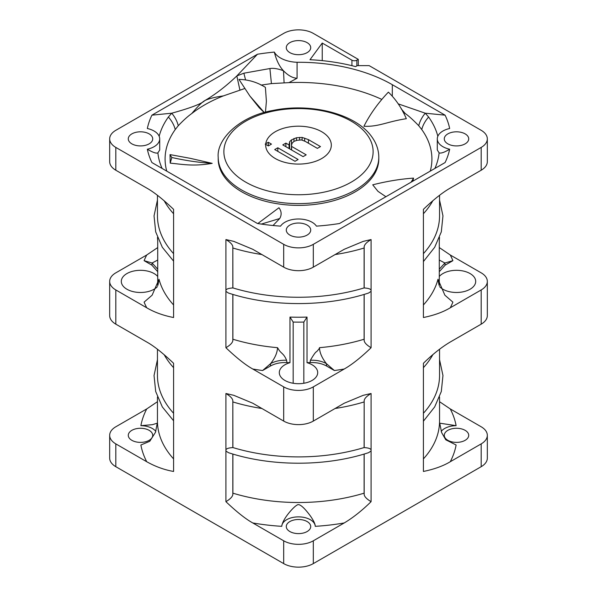 <?xml version="1.0" encoding="UTF-8"?>
<svg xmlns="http://www.w3.org/2000/svg" width="597" height="597" viewBox="0 0 597 597"><rect width="100%" height="100%" fill="white"/><g stroke="black" fill="none" stroke-linecap="round" stroke-linejoin="round"><path stroke-width="0.9" d="M401.177 108.796L405.221 113.527A132.668 76.595 0 0 0 402.818 111.699M381.864 99.438A132.668 76.595 0 0 0 288.926 82.632L271.426 83.602L261.031 85.102M244.613 88.572L223.33 95.916C216.345 96.893 210.786 98.177 206.644 99.766L204.689 100.669C202.182 102.027 197.876 106.311 191.779 113.527C187.868 116.288 183.361 120.348 178.264 125.713C177.152 121.228 174.973 117.057 171.727 113.206L151.914 115.169A152.22 87.886 0 0 0 147.34 128.504A19.201 11.089 180 0 1 154.078 131.027A19.201 11.089 180 0 1 159.705 138.862A19.201 11.089 180 0 1 147.34 149.22A152.22 87.886 0 0 0 151.914 162.556L257.464 223.494A152.22 87.886 0 0 0 280.56 226.136A19.201 11.089 180 0 1 312.074 222.241A19.201 11.089 180 0 1 316.44 226.136A152.22 87.886 0 0 0 339.536 223.494L445.086 162.556A152.22 87.886 0 0 0 449.66 149.22C444.444 152.369 440.929 153.578 439.108 152.854L437.295 150.019L437.295 138.862A19.201 11.089 0 0 1 449.66 128.504A152.22 87.886 0 0 0 445.086 115.169L392.311 84.699A132.668 76.595 0 0 0 297.075 62.275L297.075 78.237L288.926 82.632M191.779 113.527A132.668 76.595 180 0 1 223.338 95.908M421.766 129.549L418.736 125.713C412.908 119.713 408.408 115.654 405.221 113.527M430.258 171.115A133.415 77.028 0 0 0 421.758 129.549A27.932 21.067 144.3 0 1 428.624 117.034M168.376 117.027A27.932 21.067 -144.3 0 1 175.242 129.549A133.415 77.028 0 0 0 166.742 171.115M178.264 125.713L175.234 129.549M224.3 176.749A80.296 46.357 0 0 0 314.149 204.502A80.296 46.357 0 0 0 378.796 159.026L378.796 157.265A80.296 46.357 180 0 1 314.149 202.734A80.296 46.357 180 0 1 224.3 174.988A80.296 46.357 180 0 1 218.203 157.265L218.203 159.026A80.296 46.357 0 0 0 224.3 176.749M257.814 223.554L278.941 207.756C281.56 211.248 281.821 214.838 279.732 218.517L273.023 225.509M385.908 196.719L377.991 191.346L372.722 184.824C386.99 181.234 400.609 179.003 413.579 178.115L412.833 181.175M406.333 118.699C386.886 121.676 378.729 126.952 363.931 126.251C370.133 114.072 378.289 102.699 388.393 92.139L388.393 92.139C395.901 99.445 401.878 108.296 406.333 118.699M212.189 163.347C192.883 166.697 181.749 164.168 170.22 163.145L170.033 154.608L190.197 158.317L212.189 163.347C199.54 162.63 186.077 160.683 171.817 157.504L170.22 163.145M264.225 112.564L259.202 107.714L249.882 96.027L238.979 79.401C248.456 79.58 257.255 82.237 265.389 87.356L266.396 101.251L265.449 112.221M398.169 103.841L425.273 113.206C422.027 117.057 419.848 121.228 418.736 125.713M437.832 136.258A140.847 81.319 0 0 0 428.616 117.027L425.273 113.206L445.086 115.169M437.295 138.862A19.201 11.089 0 0 0 449.66 149.22M322.238 60.64L322.238 43.051L351.917 60.185A3.492 2.015 180 0 0 356.849 60.185L358.282 59.357L313.313 33.395A20.947 12.097 180 0 0 283.687 33.395L115.818 130.31A20.947 12.097 180 0 0 109.676 138.862L109.676 161.668A20.947 12.097 0 0 0 115.818 170.22L146.735 188.07C153.832 191.995 162.78 199.092 173.585 209.346L173.585 317.522C163.369 315.544 154.422 312.306 146.735 307.798L115.818 289.948A20.947 12.097 180 0 1 109.676 281.396A20.947 12.097 180 0 1 115.818 272.844L146.735 254.994L157.712 247.561M322.238 43.051L309.985 59.722A137.556 79.416 180 0 1 355.596 66.61L357.297 65.625L369.147 65.625L481.182 130.31A20.947 12.097 180 0 1 487.324 138.862A20.947 12.097 180 0 1 481.182 147.414L313.313 244.337A20.947 12.097 180 0 1 283.687 244.337L115.818 147.414A20.947 12.097 180 0 1 109.676 138.862M447.854 143.855A12.216 7.052 0 0 0 461.175 145.384A12.216 7.052 0 0 0 468.72 138.862A12.216 7.052 0 0 0 465.138 133.877A12.216 7.052 0 0 0 451.825 132.347A12.216 7.052 0 0 0 444.28 138.862A12.216 7.052 0 0 0 447.854 143.855M289.858 235.069A12.216 7.052 0 0 0 303.179 236.599A12.216 7.052 0 0 0 310.716 230.084A12.216 7.052 0 0 0 307.142 225.091A12.216 7.052 0 0 0 293.821 223.569A12.216 7.052 0 0 0 286.284 230.084A12.216 7.052 0 0 0 289.858 235.069M131.862 143.855A12.216 7.052 0 0 0 145.175 145.384A12.216 7.052 0 0 0 152.72 138.862A12.216 7.052 0 0 0 149.146 133.877A12.216 7.052 0 0 0 135.825 132.347A12.216 7.052 0 0 0 128.28 138.862A12.216 7.052 0 0 0 131.862 143.855M289.858 52.633A12.216 7.052 0 0 0 303.179 54.163A12.216 7.052 0 0 0 310.716 47.648A12.216 7.052 0 0 0 307.142 42.656A12.216 7.052 0 0 0 293.821 41.126A12.216 7.052 0 0 0 286.284 47.648A12.216 7.052 0 0 0 289.858 52.633M284.097 82.759L283.5 70.797C279.463 66.558 276.404 60.327 274.322 52.096A25.38 14.649 0 0 0 297.075 62.275M274.322 52.096A152.22 87.886 0 0 0 257.464 54.237L151.914 115.169M358.282 65.625L358.282 59.357M157.451 359.663L154.041 375.52L155.69 391.498L162.317 406.915L173.585 420.781L173.585 471.458C164.384 469.854 155.436 466.615 146.735 461.735L115.818 443.884A20.947 12.097 180 0 1 109.676 435.332A20.947 12.097 180 0 1 115.818 426.78L146.735 408.93L157.451 401.691M109.676 281.396L109.676 315.604A20.947 12.097 0 0 0 115.818 324.156L115.818 289.948M225.92 393.498C230.241 396.102 232.546 398.483 232.83 400.632L232.83 447.586C228.673 447.854 226.375 448.616 225.92 449.877L225.92 393.498L233.778 395.311L252.77 403.221L283.687 421.079A20.947 12.097 0 0 0 313.313 421.079L313.313 386.871A20.947 12.097 180 0 1 283.687 386.871L252.77 369.013C245.673 365.095 236.725 357.999 225.92 347.738L225.92 291.358L228.39 293.015C271.031 307.097 325.969 307.097 368.61 293.015L371.08 291.358L371.08 347.738C360.864 357.558 351.917 364.648 344.23 369.013L313.313 386.871M225.92 449.877L225.92 450.996L228.39 452.653C271.031 466.727 325.969 466.727 368.61 452.653L371.08 450.996L371.08 501.674C361.879 510.696 352.931 517.786 344.23 522.95L313.313 540.8A20.947 12.097 180 0 1 283.687 540.8L252.77 522.95C245.673 519.024 236.725 511.935 225.92 501.674L225.92 450.996M109.676 435.332L109.676 458.138A20.947 12.097 0 0 0 115.818 466.69L283.687 563.605A20.947 12.097 0 0 0 313.313 563.605L481.182 466.69A20.947 12.097 0 0 0 487.324 458.138L487.324 435.332A20.947 12.097 180 0 1 481.182 443.884L450.265 461.735C443.168 466.003 434.22 469.242 423.415 471.458L423.415 363.282C432.616 354.267 441.564 347.17 450.265 342.006L481.182 324.156A20.947 12.097 0 0 0 487.324 315.604L487.324 281.396A20.947 12.097 180 0 1 481.182 289.948L450.265 307.798C443.168 312.067 434.22 315.313 423.415 317.522L423.415 209.346C433.631 199.532 442.586 192.443 450.265 188.07L481.182 170.22A20.947 12.097 0 0 0 487.324 161.668L487.324 138.862M173.585 420.781L173.585 363.282C162.78 353.021 153.832 345.932 146.735 342.006L115.818 324.156M225.92 239.561C230.241 242.173 232.546 244.546 232.83 246.695L232.83 287.955C228.673 288.217 226.375 288.985 225.92 290.246L225.92 239.561L233.778 241.375L252.77 249.292L283.687 267.143A20.947 12.097 0 0 0 313.313 267.143L344.23 249.292L363.215 241.382L371.08 239.561L371.08 291.358M225.92 290.246L225.92 291.358M371.08 450.996L371.08 393.498L363.215 395.318L344.23 403.221L313.313 421.079M439.288 247.561L450.265 254.994L481.182 272.844A20.947 12.097 180 0 1 487.324 281.396M439.549 401.691L450.265 408.93L481.182 426.78A20.947 12.097 180 0 1 487.324 435.332M146.735 461.735A158.504 91.513 0 0 1 140.885 445.004L149.765 441.295L155.481 432.295L157.257 423.183L152.354 424.683L140.885 425.661A16.761 9.679 180 0 1 152.354 428.489A16.761 9.679 180 0 1 155.795 431.377M149.146 430.34A12.216 7.052 0 0 0 135.825 428.81A12.216 7.052 0 0 0 128.28 435.332A12.216 7.052 0 0 0 131.862 440.317A12.216 7.052 0 0 0 145.175 441.847A12.216 7.052 0 0 0 152.72 435.332A12.216 7.052 0 0 0 149.146 430.34M173.585 413.281A141.049 81.431 180 0 1 157.451 375.468L157.451 349.245M173.585 366.424L173.585 363.282M157.481 237.412A141.049 81.431 0 0 0 157.712 240.703L157.712 285.784M157.339 286.724A19.201 11.089 180 0 1 135.735 292.134A19.201 11.089 180 0 1 121.303 281.396A19.201 11.089 180 0 1 136.123 270.605A19.201 11.089 180 0 1 157.712 276.478M157.996 284.97L159.018 279.254L152.116 295.202L144.116 302.119A158.504 91.513 0 0 0 146.735 307.798M157.712 269.187L152.116 263.008L151.862 265.15L157.712 271.695M151.862 265.15L144.116 260.673L152.116 263.008L157.712 260.046M157.451 200.025L154.041 215.883L155.69 231.86L162.317 247.277L173.585 261.143M173.585 253.65A141.049 81.431 180 0 1 157.451 215.83L157.451 195.309M315.253 526.33C315.276 524.121 313.641 520.644 310.35 515.898C303.507 506.711 299.03 503.137 296.918 505.181C295.351 506.01 293.037 508.166 289.993 511.659C285 517.569 282.254 522.457 281.747 526.33A16.761 9.679 180 0 1 292.261 517.569A16.761 9.679 180 0 1 310.35 519.711A16.761 9.679 180 0 1 315.253 526.33A158.504 91.513 0 0 0 344.23 522.95M307.142 521.562A12.216 7.052 0 0 0 293.821 520.032A12.216 7.052 0 0 0 286.284 526.547A12.216 7.052 0 0 0 289.858 531.539A12.216 7.052 0 0 0 303.179 533.069A12.216 7.052 0 0 0 310.716 526.547A12.216 7.052 0 0 0 307.142 521.562M371.08 501.674C366.759 499.07 364.454 496.689 364.17 494.54L364.11 493.167A141.049 81.431 180 0 1 232.89 493.167L232.83 494.54C232.539 496.689 230.241 499.07 225.92 501.674M232.83 494.54L232.83 454.033M371.08 449.877C370.625 448.616 368.319 447.854 364.17 447.586L364.17 400.632C364.461 398.483 366.759 396.102 371.08 393.498M232.83 447.586L232.89 447.556A141.049 81.431 0 0 0 364.11 447.556L364.17 447.586M232.83 400.632L232.89 447.556M364.11 447.556L364.17 400.632M307.022 317.074L307.022 362.678A19.201 11.089 180 0 1 317.701 372.618A19.201 11.089 180 0 1 298.5 383.699A19.201 11.089 180 0 1 279.299 372.618A19.201 11.089 180 0 1 289.978 362.678L289.978 317.074A141.049 81.431 0 0 0 307.022 317.074L303.828 322.059L303.828 383.267M293.172 383.267L293.172 322.059L289.978 317.074M293.172 322.059A139.653 80.625 0 0 0 303.828 322.059M277.523 347.67L279.359 350.581C281.971 353.909 283.896 353.946 286.59 360.252C280.411 360.021 275.083 361.148 270.613 363.618C275.045 357.969 277.344 352.648 277.523 347.67A141.049 81.431 0 0 1 232.89 339.23L232.83 340.603C232.539 342.76 230.241 345.133 225.92 347.738M270.366 366.058L262.613 370.528L270.613 363.618L270.366 366.058C274.993 363.498 280.5 362.327 286.903 362.551A141.049 81.431 0 0 0 289.978 362.678M307.022 362.678A141.049 81.431 0 0 0 310.097 362.551C316.5 362.327 322.007 363.498 326.634 366.058L334.387 370.528A158.504 91.513 0 0 0 344.23 369.013M310.41 360.252C313.701 354.596 315.753 351.745 316.582 351.715C318.731 349.424 319.693 348.073 319.477 347.67C319.641 352.611 321.94 357.924 326.387 363.618C321.917 361.148 316.589 360.021 310.41 360.252L310.097 362.551M319.477 347.67A141.049 81.431 0 0 0 364.11 339.23L364.11 294.418M232.89 294.418L232.89 339.23M334.387 370.528L326.387 363.618L326.634 366.058M364.11 339.23L364.17 340.603C364.461 342.76 366.759 345.133 371.08 347.738M364.17 340.603L364.17 294.396M371.08 239.561C366.759 242.173 364.454 244.546 364.17 246.695L364.17 287.955C368.327 288.217 370.625 288.985 371.08 290.246M364.17 287.955L364.11 287.918A141.049 81.431 180 0 1 232.89 287.918L232.83 287.955M335.089 254.568A141.049 81.431 0 0 0 364.11 248.009L364.17 246.695M232.83 246.695L232.89 287.918M364.11 248.009L364.11 287.918M232.83 340.603L232.83 294.396M364.17 494.54L364.17 454.033M364.11 493.167L364.11 454.048M232.89 493.167L232.89 454.048M450.265 461.735A158.504 91.513 0 0 0 456.115 445.004L445.772 439.795L441.608 432.541L439.743 423.183L456.115 425.661A16.761 9.679 0 0 0 441.205 431.377M465.138 430.34A12.216 7.052 0 0 0 451.825 428.81A12.216 7.052 0 0 0 444.28 435.332A12.216 7.052 0 0 0 447.854 440.317A12.216 7.052 0 0 0 461.175 441.847A12.216 7.052 0 0 0 468.72 435.332A12.216 7.052 0 0 0 465.138 430.34M439.549 349.245L439.549 375.468A141.049 81.431 180 0 1 423.415 413.281M423.415 366.424L423.415 363.282M439.288 276.478A19.201 11.089 180 0 1 460.877 270.605A19.201 11.089 180 0 1 475.697 281.396A19.201 11.089 180 0 1 461.265 292.134A19.201 11.089 180 0 1 439.661 286.724M439.288 285.784L439.288 240.703A141.049 81.431 0 0 0 439.519 237.412M450.265 307.798A158.504 91.513 0 0 0 452.884 302.119L444.884 295.202L437.982 279.254L439.004 284.97M439.288 271.695L445.138 265.15L452.884 260.673L444.884 263.008L445.138 265.15M439.288 260.046L444.884 263.008L439.288 269.187M439.549 195.309L439.549 215.83A141.049 81.431 180 0 1 423.415 253.65M147.34 149.22C152.802 152.451 156.317 153.66 157.892 152.854A140.847 81.319 0 0 0 162.108 168.444M159.705 138.862L159.705 150.019L157.892 152.854M239.89 89.923L236.83 75.931C226.748 85.565 216.689 93.423 206.644 99.512L204.689 100.669C201.629 103.774 190.644 107.96 171.727 113.206L168.376 117.034A140.847 81.319 0 0 0 159.168 136.258M297.075 78.237C292.746 78.095 288.217 75.618 283.5 70.797C278.15 68.722 273.62 67.976 269.904 68.543L243.882 73.2L236.83 75.931L257.464 54.237M268.299 142.28L271.471 144.116L268.366 145.907L265.71 144.377A32.82 18.947 0 0 0 268.172 152.377A32.82 18.947 0 0 0 311.044 162.645A32.82 18.947 0 0 0 328.828 137.892A32.82 18.947 0 0 0 293.291 126.43A32.82 18.947 0 0 0 265.769 143.743L268.299 142.28L268.299 145.869M298.119 159.503L277.814 147.78L274.71 149.571L295.015 161.294L298.119 159.503M306.194 154.839L291.605 146.414L291.575 144.959L292.172 143.153L294.022 141.355L297.142 140.28L301.53 139.944L305.321 141.422L317.38 148.377L320.485 146.586L308.433 139.623L302.112 137.414L296.47 137.743L291.485 139.885L289.635 141.69L289.067 144.944L285.888 143.116L282.784 144.907L303.089 156.63L306.194 154.839M277.814 147.78L277.814 151.362M265.71 144.377L265.187 144.161L265.769 143.743M291.605 146.414L291.605 149.996M285.888 143.116L285.888 146.698M289.067 144.944L289.067 148.534M289.635 141.69L289.635 148.862M291.485 139.885L291.485 149.929M293.97 138.452L293.97 141.399M296.47 137.743L296.47 140.511M299.597 137.4L299.597 139.937M302.112 137.414L302.112 140.176M304.634 138.153L304.634 141.153M308.433 139.623L308.433 143.213M291.575 144.959L291.575 149.981M261.322 224.084L279.732 218.517M411.109 182.175L413.579 178.115M170.205 155.063L171.817 157.504M264.292 112.542L249.882 96.027M392.311 84.699L392.311 95.901M434.892 168.444A140.847 81.319 0 0 0 439.108 152.854M356.849 60.185L356.849 65.886M283.687 421.079L283.687 386.871M283.687 563.605L283.687 540.8M115.818 443.884L115.818 466.69M115.818 147.414L115.818 170.22M283.687 267.143L283.687 244.337M481.182 324.156L481.182 289.948M481.182 466.69L481.182 443.884M313.313 540.8L313.313 563.605M313.313 244.337L313.313 267.143M481.182 170.22L481.182 147.414M351.917 65.677L351.917 60.185M146.735 408.93A158.504 91.513 0 0 0 140.885 425.661M173.585 458.892A141.049 81.431 180 0 1 157.451 421.079L157.451 396.975M164.16 354.678A141.049 81.431 0 0 0 173.585 367.67M173.585 304.963A141.049 81.431 180 0 1 159.018 279.254M146.735 254.994A158.504 91.513 0 0 0 144.116 260.673M164.16 200.741A141.049 81.431 0 0 0 173.585 213.741M252.77 522.95A158.504 91.513 0 0 0 281.747 526.33M261.911 408.505A141.049 81.431 180 0 1 232.89 401.945M335.089 408.505A141.049 81.431 0 0 0 364.11 401.945M286.903 362.551L286.59 360.252M252.77 369.013A158.504 91.513 0 0 0 262.613 370.528M232.89 248.009A141.049 81.431 0 0 0 261.911 254.568M456.115 425.661A158.504 91.513 0 0 0 450.265 408.93M439.549 396.975L439.549 421.079A141.049 81.431 180 0 1 423.415 458.892M432.84 354.67A141.049 81.431 180 0 1 423.415 367.67M423.415 304.963A141.049 81.431 0 0 0 437.982 279.254M452.884 260.673A158.504 91.513 0 0 0 450.265 254.994M423.415 213.741A141.049 81.431 0 0 0 432.84 200.734M245.471 79.543L243.882 73.2M271.426 83.602L269.904 68.543M229.539 168.138A74.625 43.088 180 0 1 269.971 111.848A74.625 43.088 180 0 1 367.461 135.191A74.625 43.088 180 0 1 327.029 191.473A74.625 43.088 180 0 1 229.539 168.138M233.778 241.382L234.181 241.494M439.549 359.663L442.959 375.52L441.31 391.498L434.683 406.915L423.415 421.206M423.415 261.568L434.683 247.277L441.31 231.86L442.959 215.883L439.549 200.025M378.796 157.265C378.729 150.048 376.438 143.302 371.924 137.011C355.939 113.758 310.679 102.505 273.001 110.445C239.852 116.034 216.435 139.101 218.203 157.265"/></g></svg>
